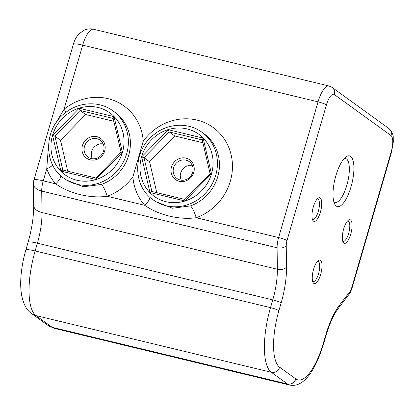 <?xml version="1.0" encoding="UTF-8"?>
<svg xmlns="http://www.w3.org/2000/svg" width="414" height="414" viewBox="0 0 414 414"><rect width="100%" height="100%" fill="white"/><g stroke="black" fill="none" stroke-linecap="round" stroke-linejoin="round"><path stroke-width="0.62" d="M313.771 283.399A12.156 4.083 103.5 0 0 321.404 271.434A12.156 4.083 103.5 0 0 318.376 260.442A12.156 4.083 103.5 0 0 313.165 270.865A12.156 4.083 103.5 0 0 313.056 282.524A12.156 4.083 103.5 0 0 313.771 283.399M317.434 261.301A10.422 3.498 -76.5 0 1 317.983 261.312A10.422 3.498 -76.5 0 1 318.946 272.262A10.422 3.498 -76.5 0 1 313.103 281.572A10.422 3.498 -76.5 0 1 312.658 281.365A10.422 3.498 -76.5 0 1 312.611 281.329M343.843 243.111A12.156 4.083 103.5 0 0 351.476 231.141A12.156 4.083 103.5 0 0 348.453 220.15A12.156 4.083 103.5 0 0 343.237 230.577A12.156 4.083 103.5 0 0 343.134 242.237A12.156 4.083 103.5 0 0 343.843 243.111M336.251 206.022A26.051 8.751 103.5 0 0 352.604 180.375A26.051 8.751 103.5 0 0 346.125 156.818A26.051 8.751 103.5 0 0 334.952 179.164A26.051 8.751 103.5 0 0 334.724 204.143A26.051 8.751 103.5 0 0 336.251 206.022M313.486 221.148A12.156 4.083 103.5 0 0 321.119 209.179A12.156 4.083 103.5 0 0 318.097 198.187A12.156 4.083 103.5 0 0 312.88 208.615A12.156 4.083 103.5 0 0 312.777 220.274A12.156 4.083 103.5 0 0 313.486 221.148M347.512 221.014A10.422 3.498 -76.5 0 1 348.06 221.019A10.422 3.498 -76.5 0 1 349.023 231.969A10.422 3.498 -76.5 0 1 343.175 241.279A10.422 3.498 -76.5 0 1 342.735 241.072A10.422 3.498 -76.5 0 1 342.688 241.036M317.155 199.051A10.422 3.498 -76.5 0 1 317.704 199.056A10.422 3.498 -76.5 0 1 318.666 210.007A10.422 3.498 -76.5 0 1 312.818 219.316A10.422 3.498 -76.5 0 1 312.379 219.109A10.422 3.498 -76.5 0 1 312.327 219.073M190.435 205.913L172.421 208.226L155.369 201.447L153.128 199.827A41.685 38.89 -54.1 0 0 166.024 205.748A41.685 38.89 -54.1 0 0 215.725 175.251A41.685 38.89 -54.1 0 0 201.991 132.283L204.014 133.748A41.685 38.89 125.9 0 1 217.754 176.716A41.685 38.89 125.9 0 1 190.435 205.913A10.422 2.225 -109.6 0 1 196.184 217.707A52.102 48.614 -54.1 0 0 223.953 138.54A52.102 48.614 -54.1 0 0 143.265 141.174A52.102 48.614 -54.1 0 0 114.409 100.7A52.102 48.614 -54.1 0 0 64.041 109.296A10.422 1.025 -129.2 0 1 66.121 112.189M60.827 175.733A10.422 3.674 -41.7 0 1 55.709 183.863C69.474 193.664 90.438 198.704 107.128 196.252A52.102 48.614 -54.1 0 0 132.915 176.804A52.102 48.614 -54.1 0 0 144.771 205.318A10.422 3.674 138.3 0 0 149.884 197.188M132.915 176.804L143.265 141.174M101.378 184.458L83.359 186.771L66.312 179.992L64.066 178.372A41.685 38.89 -54.1 0 0 76.968 184.292A41.685 38.89 -54.1 0 0 126.668 153.796A41.685 38.89 -54.1 0 0 112.929 110.828L114.957 112.292A41.685 38.89 125.9 0 1 128.692 155.26A41.685 38.89 125.9 0 1 101.378 184.458A10.422 2.225 -109.6 0 1 107.128 196.252L144.771 205.318C158.531 215.12 179.5 220.16 196.184 217.707L278.622 237.569A13.895 4.668 103.5 0 0 277.09 247.779L277.364 269.25A41.685 14.004 -76.5 0 1 272.764 299.891L270.513 307.643A55.574 18.671 103.5 0 0 271.336 372.289L287.539 384.006A55.574 18.671 103.5 0 0 289.898 385.113C304.808 387.882 316.28 367.958 323.758 343.273A6.945 0.895 16.2 0 0 323.448 342.87A48.629 16.337 -76.5 0 1 295.819 378.924L279.621 367.208A48.629 16.337 -76.5 0 1 278.901 310.64L281.153 302.888A48.629 16.337 103.5 0 0 286.514 267.139L286.24 245.673A6.945 2.334 -76.5 0 1 287.005 240.565L326.439 104.845A13.895 4.668 -76.5 0 1 334.331 94.547L391.028 135.564A13.895 4.668 -76.5 0 1 391.235 151.726L351.807 287.445A6.945 2.334 -76.5 0 1 349.851 291.694L339.366 305.377A48.629 16.337 103.5 0 0 325.699 335.117L323.448 342.87M52.713 165.036A10.422 3.172 -20.1 0 1 46.746 168.834A52.102 48.614 -54.1 0 0 55.709 183.863L43.247 180.861L46.746 168.834L48.521 145.112M295.819 378.924A6.945 6.484 125.9 0 1 287.539 384.006L52.164 327.303A13.895 12.963 125.9 0 1 47.864 325.332L54.524 328.411A55.574 18.671 -76.5 0 1 52.164 327.303L35.966 315.587A55.574 18.671 -76.5 0 1 35.143 250.941L37.395 243.189A41.685 14.004 103.5 0 0 41.99 212.548L41.716 191.077A13.895 4.668 -76.5 0 1 43.247 180.861A13.895 1.791 16.2 0 0 33.958 179.919L73.387 44.2A13.895 1.791 16.2 0 1 82.681 45.147L64.041 109.296L55.962 122.86M344.251 158.51A22.579 7.587 -76.5 0 1 345.566 158.495A22.579 7.587 -76.5 0 1 347.651 182.222A22.579 7.587 -76.5 0 1 334.988 202.394A22.579 7.587 -76.5 0 1 334.031 201.944A22.579 7.587 -76.5 0 1 333.824 201.784M103.117 143.761L100.385 143.803L97.135 144.843L94.563 146.649L93 148.491L91.836 150.779L91.209 153.936L91.406 156.363L92.208 158.738M103.609 150.924A10.422 9.724 125.9 0 1 87.959 157.072A10.422 9.724 125.9 0 1 86.19 142.928A10.422 9.724 125.9 0 1 100.178 140.186A10.422 9.724 125.9 0 1 103.609 150.924M104.695 150.944A12.156 11.344 -54.1 0 0 90.909 136.894A12.156 11.344 -54.1 0 0 85.082 156.947A12.156 11.344 -54.1 0 0 104.695 150.944M113.834 121.292L85.682 114.507L60.506 140.299L67.72 171.205M193.752 172.4A12.156 11.344 -54.1 0 0 179.966 158.35A12.156 11.344 -54.1 0 0 174.139 178.403A12.156 11.344 -54.1 0 0 193.752 172.4M192.67 172.379A10.422 9.724 125.9 0 1 177.016 178.527A10.422 9.724 125.9 0 1 175.251 164.384A10.422 9.724 125.9 0 1 189.234 161.641A10.422 9.724 125.9 0 1 192.67 172.379M192.179 165.217L189.441 165.258L186.191 166.304L183.619 168.11L182.056 169.952L180.67 172.912L180.266 175.401L180.463 177.823L181.27 180.193M202.891 142.747L174.744 135.963L149.568 161.755L156.782 192.66M60.91 171.085L95.805 179.495L122.378 152.269L114.062 116.644L79.172 108.24L52.594 135.461L60.91 171.085L62.814 170.019L54.938 136.268L80.114 110.481L113.167 118.445L121.048 152.197L95.872 177.984L62.814 170.019M52.594 135.461L54.938 136.268L60.506 140.299M95.805 179.495L95.872 177.984M122.378 152.269L121.048 152.197M114.062 116.644L113.167 118.445M79.172 108.24L80.114 110.481L85.682 114.507M211.435 173.725L203.119 138.1L168.229 129.696L141.655 156.916L149.971 192.541L184.861 200.95L211.435 173.725L210.105 173.652L184.929 199.439L151.876 191.475L144 157.724L169.176 131.937L202.229 139.901L210.105 173.652M184.861 200.95L184.929 199.439M203.119 138.1L202.229 139.901M168.229 129.696L169.176 131.937L174.744 135.963M141.655 156.916L144 157.724L149.568 161.755M149.971 192.541L151.876 191.475M286.24 245.673A6.945 3.949 179.3 0 1 277.09 247.779L41.716 191.077A13.895 7.902 179.3 0 1 33.405 183.971L33.679 205.437C33.751 216.558 31.894 228.828 28.1 242.242A13.895 1.791 -163.8 0 1 37.395 243.189L272.764 299.891A6.945 0.895 -163.8 0 1 281.153 302.888M334.331 94.547A6.945 6.484 -54.1 0 0 332.044 87.385L329.006 85.983L93.636 29.28A20.84 7.002 -76.5 0 0 82.681 45.147L318.05 101.849L278.622 237.569A6.945 0.895 -163.8 0 1 287.005 240.565M351.807 287.445A6.945 0.895 16.2 0 1 352.112 287.849C350.886 291.399 349.851 293.578 349.007 294.385A6.945 5.216 -142.5 0 0 349.851 291.694M339.366 305.377A6.945 5.216 37.5 0 1 338.517 308.068L349.007 294.385M325.699 335.117A6.945 0.895 16.2 0 1 326.009 335.526C329.637 323.458 333.803 314.304 338.517 308.068M279.621 367.208A6.945 6.484 125.9 0 1 271.336 372.289L35.966 315.587A13.895 12.963 125.9 0 1 31.666 313.61L47.864 325.332M278.901 310.64A6.945 0.895 -163.8 0 0 270.513 307.643L35.143 250.941A13.895 1.791 -163.8 0 0 25.849 249.994C23.21 259.143 21.569 268.143 20.933 277.002C20.41 284.242 20.731 290.783 21.895 296.621C23.872 304.973 27.127 310.64 31.666 313.61M286.514 267.139A6.945 3.949 179.3 0 1 277.364 269.25L41.99 212.548A13.895 7.902 179.3 0 1 33.679 205.437M326.439 104.845A6.945 0.895 -163.8 0 0 318.05 101.849A20.84 7.002 103.5 0 1 329.006 85.983M391.028 135.564A6.945 6.484 -54.1 0 0 388.741 128.402L332.044 87.385M391.235 151.726A6.945 0.895 16.2 0 1 391.546 152.129L393.3 142.157L393.228 137.608C393.398 134.69 391.903 131.621 388.741 128.402M122.472 152.295A38.207 35.651 125.9 0 1 76.916 180.25A38.207 35.651 125.9 0 1 52.5 135.435A38.207 35.651 125.9 0 1 98.056 107.48A38.207 35.651 125.9 0 1 122.472 152.295M211.533 173.751A38.207 35.651 125.9 0 1 165.973 201.706A38.207 35.651 125.9 0 1 141.557 156.89A38.207 35.651 125.9 0 1 187.118 128.935A38.207 35.651 125.9 0 1 211.533 173.751M326.009 335.526L323.758 343.273M391.546 152.129L352.112 287.849M201.991 132.283C188.727 122.368 168.767 123.046 154.986 133.784C132.853 149.294 131.724 185.596 153.128 199.827M112.929 110.828C99.67 100.912 79.705 101.59 65.93 112.329C43.796 127.838 42.668 164.141 64.066 178.372M93.636 29.28C90.588 28.566 87.582 28.789 84.611 29.958L78.986 33.813C76.228 36.965 74.36 40.427 73.387 44.2M25.849 249.994L28.1 242.242M33.958 179.919A13.895 13.895 0 0 0 33.405 183.971M289.898 385.113L54.524 328.411"/></g></svg>
